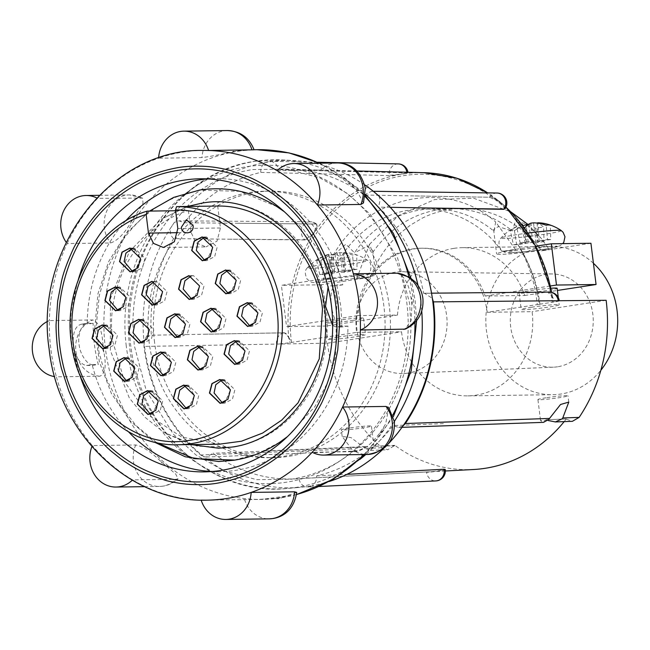 <?xml version="1.0" encoding="UTF-8"?>
<svg xmlns="http://www.w3.org/2000/svg" width="650" height="650" viewBox="0 0 650 650"><rect width="100%" height="100%" fill="white"/><g stroke="black" fill="none" stroke-linecap="round" stroke-linejoin="round"><path stroke-width="0.49" stroke-dasharray="3.25 2.44" d="M189.231 205.936L202.369 202.971C245.058 195.796 290.217 220.326 311.829 262.429C334.36 303.924 331.858 360.157 305.76 398.743C287.251 425.921 262.933 442.098 232.806 447.273L197.316 446.209L163.946 432.461L145.015 417.292L129.342 397.995L110.37 350.618L110.403 298.724L129.415 251.501L161.054 219.278L187.533 206.456M378.893 196.032L380.136 199.899L378.552 207.106A154.871 137.743 89.2 0 1 423.589 293.304L547.82 292.232L552.273 296.644L552.313 302.274L539.264 304.281C536.437 282.222 529.222 262.178 517.628 244.148C528.604 262.6 535.145 282.75 537.258 304.59L487.199 312.293A74.132 65.934 -90.8 0 0 420.891 248.219A74.132 65.934 -90.8 0 0 412.75 248.901A74.132 65.934 -90.8 0 0 356.598 332.394L289.868 342.672A9.994 0.561 -7.1 0 1 276.575 344.086L327.478 343.184A158.186 140.692 -90.8 0 0 382.086 447.72L387.79 449.751L394.851 445.339A147.948 131.584 -90.8 0 0 473.371 469.519M390.293 207.317L378.552 207.106M364.707 184.852A163.67 145.567 -90.8 0 0 295.864 160.721A163.67 145.567 -90.8 0 0 271.684 161.549A163.67 145.567 -90.8 0 0 265.306 162.532A163.67 145.567 -90.8 0 0 174.436 222.324A163.67 145.567 -90.8 0 0 170.552 228.101A163.67 145.567 -90.8 0 0 144.113 342.753A163.67 145.567 -90.8 0 0 144.519 346.344A163.67 145.567 -90.8 0 0 203.621 456.666A163.67 145.567 -90.8 0 0 300.3 487.337A163.67 145.567 -90.8 0 0 305.687 486.761C302.006 485.55 299.764 482.844 298.959 478.628A154.871 137.743 89.2 0 1 295.547 478.855A154.871 137.743 89.2 0 1 213.005 453.286L206.383 457.039L203.621 456.666L200.688 455.016A164.304 146.136 89.2 0 1 143.959 346.434L144.113 342.753C145.169 338.618 147.574 336.107 151.32 335.213A154.871 137.743 89.2 0 1 173.591 238.656L305.012 239.931L313.95 233.033L316.851 224.38L315.713 224.014L184.291 222.747A154.871 137.743 89.2 0 1 260.812 172.388L389.309 175.589C394.648 175.459 413.319 172.583 406.916 172.884L278.411 169.683A154.871 137.743 89.2 0 1 291.346 169.325A154.871 137.743 89.2 0 1 364.366 195.024L489.58 197.259L499.874 201.963L504.952 208.886M252.655 169.553L287.129 169.106L319.702 177.799L347.921 193.798L370.492 214.533L397.589 258.009L409.589 303.192L410.938 325.309C411.239 326.779 410.02 345.686 409.484 347.392C407.03 366.121 401.749 383.768 393.632 400.327C375.911 437.239 339.544 471.835 291.224 479.212L256.75 479.668L224.177 470.966L195.959 454.968L173.388 434.233L146.291 390.764L134.29 345.572L132.933 323.456C132.641 321.986 133.859 303.079 134.396 301.373C136.849 282.644 142.131 265.005 150.248 248.438C167.968 211.526 204.336 176.93 252.655 169.553M365.259 448.394L350.976 437.564L342.168 436.459L352.154 449.694L357.264 450.97L367.746 446.526C371.784 447.891 373.839 447.801 373.929 446.257L370.5 450.442L365.259 448.394L382.086 447.72M349.456 428.033A15.153 0.853 172.9 0 0 341.339 429.812A15.153 0.853 172.9 0 0 363.309 427.846A15.153 0.853 172.9 0 0 371.418 426.067A15.153 0.853 172.9 0 0 349.456 428.033M487.199 312.293L532.114 311.683A74.132 65.934 89.2 0 1 475.962 395.184A74.132 65.934 89.2 0 1 467.821 395.866A74.132 65.934 89.2 0 1 401.513 331.784L356.598 332.394M593.418 263.266A74.132 65.934 -90.8 0 0 550.753 246.456A74.132 65.934 -90.8 0 0 542.612 247.13A74.132 65.934 -90.8 0 0 486.021 326.064A74.132 65.934 -90.8 0 0 552.768 394.713A74.132 65.934 -90.8 0 0 560.909 394.03A74.132 65.934 -90.8 0 0 600.868 370.232M454.009 248.341A74.132 65.934 89.2 0 1 462.15 247.658A74.132 65.934 89.2 0 1 524.737 295.49L485.152 296.026A74.132 65.934 -90.8 0 0 422.565 248.194A74.132 65.934 -90.8 0 0 414.424 248.877A74.132 65.934 -90.8 0 0 357.89 315.616L397.467 315.079A74.132 65.934 89.2 0 1 454.009 248.341M564.168 421.622A147.948 131.584 -90.8 0 0 566.28 418.957L546.349 419.713C542.831 421.793 540.865 421.866 540.459 419.941L543.514 422.354M443.389 423.646L393.079 425.571A154.871 137.743 89.2 0 1 316.558 475.922C316.81 480.22 315.315 483.503 312.073 485.777A163.67 145.567 -90.8 0 0 329.225 481.488M546.033 397.776A15.153 0.853 172.9 0 0 537.924 399.555A15.153 0.853 172.9 0 0 559.886 397.589A15.153 0.853 172.9 0 0 568.003 395.809A15.153 0.853 172.9 0 0 546.033 397.776M353.243 320.336A19.151 1.081 172.9 0 0 363.496 318.094A19.151 1.081 172.9 0 0 335.733 320.58A19.151 1.081 172.9 0 0 325.479 322.822A19.151 1.081 172.9 0 0 353.243 320.336M337.789 337.074A19.151 1.081 -7.1 0 1 365.552 334.588A19.151 1.081 -7.1 0 1 355.298 336.838A19.151 1.081 -7.1 0 1 327.535 339.324A19.151 1.081 -7.1 0 1 337.789 337.074M550.891 288.259A19.151 1.081 172.9 0 0 529.376 290.769A19.151 1.081 172.9 0 0 519.131 293.02A19.151 1.081 172.9 0 0 546.886 290.534A19.151 1.081 172.9 0 0 557.139 288.283M531.432 307.271A19.151 1.081 -7.1 0 1 559.195 304.785A19.151 1.081 -7.1 0 1 548.941 307.036A19.151 1.081 -7.1 0 1 521.186 309.522A19.151 1.081 -7.1 0 1 531.432 307.271M308.961 486.939L305.687 486.761A163.67 145.567 -90.8 0 0 312.073 485.777L308.961 486.939M444.137 469.235C450.572 469.202 431.917 472.079 426.53 471.941L298.959 478.628M408.086 373.076A50.928 45.297 89.2 0 1 403.65 373.514A50.928 45.297 89.2 0 1 356.688 327.031A50.928 45.297 89.2 0 1 395.517 272.163A50.928 45.297 89.2 0 1 402.269 271.7A50.928 45.297 89.2 0 1 447.005 319.499A50.928 45.297 89.2 0 1 408.086 373.076M557.521 366.787A46.637 41.478 89.2 0 1 553.451 367.185A46.637 41.478 89.2 0 1 510.453 324.626A46.637 41.478 89.2 0 1 546.008 274.381A46.637 41.478 89.2 0 1 552.183 273.951A46.637 41.478 89.2 0 1 593.158 317.728A46.637 41.478 89.2 0 1 557.521 366.787M149.175 342.526A133.258 118.519 89.2 0 1 264.737 191.214A133.258 118.519 89.2 0 1 383.923 306.394A133.258 118.519 89.2 0 1 268.361 457.698A133.258 118.519 89.2 0 1 149.175 342.526M154.562 342.452A133.258 118.519 89.2 0 1 270.132 191.141A133.258 118.519 89.2 0 1 389.317 306.321A133.258 118.519 89.2 0 1 273.748 457.624A133.258 118.519 89.2 0 1 154.562 342.452M328.088 279.362L344.671 277.176L361.043 275.868C366.6 275.974 363.123 277.03 350.61 279.053L334.027 281.231L317.655 282.547C312.098 282.441 315.575 281.377 328.088 279.362M351.358 264.006A30.371 1.714 172.9 0 0 367.543 260.341A30.371 1.714 172.9 0 0 323.602 264.387A30.371 1.714 172.9 0 0 307.393 267.832L307.393 267.832A30.371 1.714 172.9 0 0 321.1 267.678A30.371 1.714 172.9 0 0 351.358 264.006M521.739 249.551L538.314 247.374L554.694 246.057C560.251 246.163 556.766 247.227 544.253 249.243L527.678 251.428L511.298 252.736C505.741 252.631 509.226 251.574 521.739 249.551M527.93 233.066A30.371 1.714 172.9 0 0 517.246 234.577A30.371 1.714 172.9 0 0 501.036 238.03A30.371 1.714 172.9 0 0 514.743 237.876A30.371 1.714 172.9 0 0 545.009 234.203A30.371 1.714 172.9 0 0 561.186 230.539M396.768 273.187C403.869 275.129 408.59 283.083 410.938 297.042A174.874 155.537 89.2 0 1 411.45 300.869A174.874 155.537 89.2 0 1 411.889 304.712L411.198 320.198L405.283 329.119M91.886 446.599A28.982 25.773 89.2 0 1 92.3 445.559A174.874 155.537 -90.8 0 0 132.608 479.887L176.02 479.302L178.027 478.757L175.703 474.029L166.522 466.164A174.874 155.537 89.2 0 1 161.029 461.484L158.121 458.892C149.435 450.799 141.96 446.16 135.704 444.974L92.3 445.559A174.874 155.537 89.2 0 1 56.379 376.813L99.791 376.22C105.146 374.108 106.519 366.08 103.894 352.121A174.874 155.537 89.2 0 1 103.374 348.294A174.874 155.537 89.2 0 1 102.936 344.451C102.058 330.265 98.678 322.108 92.779 319.979L49.376 320.572A174.874 155.537 -90.8 0 0 50.838 349.001A174.874 155.537 -90.8 0 0 56.379 376.813A28.982 25.773 89.2 0 1 54.657 376.618M47.637 321.344A28.982 25.773 89.2 0 1 49.376 320.572A174.874 155.537 89.2 0 1 67.137 243.555L110.541 242.97C117.398 240.801 124.28 233.789 131.194 221.943A174.874 155.537 89.2 0 1 135.338 215.776L143.024 203.214L142.61 198.088L97.541 198.347A174.874 155.537 -90.8 0 0 67.137 243.555A28.982 25.773 89.2 0 1 66.211 242.304M202.499 150.434A174.874 155.537 -90.8 0 0 158.576 158.186L201.979 157.593C210.015 156.536 220.163 154.635 232.432 151.889A174.874 155.537 89.2 0 1 239.249 150.841L254.061 149.801M277.136 170.698L320.539 170.113C328.656 170.771 337.911 175.069 348.303 182.999A174.874 155.537 89.2 0 1 353.803 187.679L356.582 190.271L363.472 202.93M296.733 492.44L282.401 497.274A174.874 155.537 89.2 0 1 275.576 498.323L257.319 499.476L201.167 500.102A174.874 155.537 89.2 0 1 132.608 479.887A28.982 25.773 89.2 0 1 132.283 480.212M388.757 407.737L385.678 423.865L383.638 427.221A174.874 155.537 89.2 0 1 379.486 433.387C371.442 444.194 363.48 450.279 355.607 451.652L312.203 452.246M78.228 279.923A146.559 130.357 -90.8 0 0 73.206 345.199A146.559 130.357 -90.8 0 0 79.511 374.091M287.357 436.694L314.99 406.445L327.511 382.744L335.514 356.679L336.863 301.779L330.143 275.202L318.809 250.681L303.314 229.214L284.294 211.689M276.835 206.554L239.98 191.36L200.785 190.19C167.497 195.902 140.636 213.777 120.193 243.799L107.315 268.369L99.288 295.425L96.46 323.789L98.954 352.211L106.665 379.446L119.251 404.292L136.159 425.652L156.65 442.601M234.398 460.054L258.034 453.635L280.036 442.041M211.932 471.526A146.559 130.357 -90.8 0 0 219.578 471.673A146.559 130.357 -90.8 0 0 347.945 326.081L342.014 326.991L340.819 306.158L336.879 285.74L330.517 285.87L328.063 287.194M175.589 210.73L188.37 210.559C138.832 225.136 104.553 284.359 112.694 341.266L124.686 381.973L148.696 415.317L181.626 436.995L219.204 444.186M175.297 337.61L183.129 333.507L185.599 324.082L174.988 313.787M189.386 299.447L197.218 295.352L199.688 285.927L189.077 275.632M152.417 305.142L160.249 301.048L162.719 291.614L152.108 281.328M130.333 271.879L138.157 267.784L140.636 258.359L130.024 248.064M102.83 348.757L110.654 344.662L113.133 335.238L102.513 324.943M115.741 310.781L123.573 306.686L126.043 297.261L115.432 286.967M124.532 381.412L132.364 377.309L134.843 367.884L124.223 357.589M202.507 260.772L210.34 256.677L212.81 247.244L202.199 236.957M184.178 408.891L192.01 404.796L194.48 395.371L183.869 385.076M226.062 293.808L233.886 289.713L236.364 280.28L225.753 269.986M220.269 403.333L228.093 399.238L230.571 389.813L219.952 379.519M148.086 414.44L155.919 410.345L158.389 400.92L147.778 390.626M247.772 326.454L255.596 322.359L258.074 312.926L247.455 302.64M161.208 375.765L169.041 371.67L171.519 362.245L160.899 351.951M198.177 370.069L206.009 365.974L208.488 356.549L197.868 346.255M234.853 364.431L242.686 360.336L245.156 350.902L234.544 340.616M139.206 343.159L147.038 339.064L149.516 329.639L138.897 319.345M211.388 332.053L219.221 327.957L221.691 318.533L211.079 308.238M180.018 315.258L185.526 324.098L180.294 336.009M177.474 337.228L179.684 337.464L187.476 333.409L189.946 324.033L179.368 313.812L177.157 314.104M189.036 275.714L199.615 285.943L194.382 297.846M191.563 299.073L193.773 299.309L201.565 295.254L204.027 285.878L193.456 275.657L191.246 275.949M152.067 281.409L162.646 291.631L157.414 303.542M154.594 304.761L156.804 304.996L164.596 300.942L167.058 291.566L156.487 281.352L154.278 281.645M135.054 249.527L140.562 258.367L135.33 270.278M132.511 271.505L134.721 271.733L142.513 267.678L144.974 258.31L134.396 248.089L132.194 248.381M107.551 326.414L113.059 335.254L107.827 347.157M105.008 348.384L107.218 348.619L115.009 344.565L117.471 335.189L106.892 324.967L104.691 325.26M120.461 288.438L125.97 297.277L120.737 309.189M117.918 310.408L120.128 310.643L127.92 306.589L130.382 297.213L119.811 286.991L117.601 287.284M129.261 359.06L134.769 367.9L129.537 379.811M126.718 381.03L128.928 381.266L136.719 377.211L139.181 367.835L128.602 357.614L126.401 357.906M207.228 238.42L212.737 247.26L207.504 259.171M204.685 260.39L206.895 260.626L214.687 256.571L217.149 247.195L206.578 236.974L204.368 237.266M188.898 386.539L194.407 395.379L189.174 407.29M186.355 408.517L188.565 408.744L196.357 404.69L198.819 395.322L188.248 385.101L186.038 385.393M230.783 271.456L236.291 280.296L231.059 292.207M228.239 293.426L230.449 293.662L238.241 289.608L240.703 280.231L230.124 270.01L227.922 270.303M224.989 380.989L230.498 389.821L225.266 401.733M222.446 402.959L224.656 403.195L232.448 399.132L234.91 389.764L224.331 379.543L222.129 379.836M152.815 392.096L158.316 400.936L153.083 412.848M150.264 414.066L152.482 414.302L160.266 410.248L162.736 400.871L152.157 390.65L149.947 390.942M252.493 304.102L258.001 312.942L252.769 324.854M249.949 326.072L252.159 326.308L259.951 322.254L262.413 312.877L251.834 302.664L249.632 302.957M165.937 353.413L171.446 362.253L166.213 374.164M163.386 375.383L165.604 375.619L173.396 371.564L175.857 362.196L165.279 351.975L163.077 352.267M202.906 347.726L208.414 356.566L203.182 368.469M200.354 369.696L202.572 369.931L210.364 365.877L212.826 356.501L202.248 346.279L200.046 346.572M239.582 342.079L245.082 350.919L239.858 362.83M237.031 364.049L239.249 364.284L247.041 360.23L249.502 350.854L238.924 340.632L236.722 340.933M143.934 320.816L149.443 329.648L144.211 341.559M141.383 342.786L143.601 343.021L151.393 338.959L153.855 329.591L143.276 319.369L141.074 319.662M216.109 309.701L221.618 318.541L216.385 330.452M213.566 331.679L215.776 331.906L223.568 327.852L226.029 318.484L215.459 308.262L213.249 308.555M423.719 172.673A149.719 133.169 -90.8 0 0 288.681 337.212L284.383 332.784L151.32 335.213M398.214 163.898A9.994 8.881 -88.8 0 0 389.269 175.24A9.994 0.561 172.9 0 0 400.457 174.143A9.994 0.561 172.9 0 0 407.989 172.656L406.876 172.534A9.994 8.881 -88.8 0 0 406.835 172.25M423.589 293.304L424.507 293.239L432.364 298.382M364.366 195.024L371.418 191.263L373.75 191.644M497.006 193.026A9.994 8.929 -89.2 0 0 489.767 196.974A9.994 2.803 -146.1 0 1 499.988 201.801A9.994 2.803 -146.1 0 1 505.156 208.593M260.812 172.388C260.561 168.09 262.056 164.808 265.306 162.532L269.774 161.281L271.684 161.549C275.364 162.76 277.607 165.466 278.411 169.683M173.591 238.656C170.706 235.812 169.699 232.294 170.552 228.101L174.436 222.324L179.132 220.854L184.291 222.747M305.012 239.931L304.761 239.72A9.994 3.608 130.4 0 0 313.812 232.911A9.994 3.608 130.4 0 0 316.591 224.153A9.994 3.608 130.4 0 0 315.469 223.803A9.994 8.832 -89.6 0 0 310.18 221.772A9.994 8.832 -89.6 0 0 301.754 228.548A9.994 8.832 -89.6 0 0 304.761 239.72L226.752 239.176M288.681 337.212L291.484 342.42A148.062 131.682 -90.8 0 1 403.626 175.654A148.062 131.682 -90.8 0 1 552.313 302.274L553.93 302.023A9.994 0.561 -7.1 0 0 559.276 300.852A9.994 9.994 0 0 0 559.26 300.723M383.451 448.727A163.67 145.567 -90.8 0 0 388.635 443.511M558.236 300.731A9.994 0.561 -7.1 0 1 559.276 300.852M327.478 343.184L401.513 331.784M367.209 446.899L213.005 453.286M394.851 445.339L373.929 446.257L394.542 445.802M606.149 300.292L532.114 311.683M566.686 419.307L572.349 421.338M539.264 304.281L539.988 304.273C537.062 282.612 529.612 262.576 517.628 244.148M539.988 304.273L537.258 304.59M402.935 425.986L398.572 427.456L393.079 425.571M265.826 450.978L367.746 446.526M566.28 418.957L546.349 419.713M316.558 475.922L346.994 474.329M524.737 295.49L557.408 290.461M590.931 243.262L541.491 250.868C523.949 224.721 487.029 203.157 449.183 209.584C439.546 211.144 430.666 213.956 422.532 218.01L410.507 225.046L399.864 233.456C392.454 240.313 386.449 247.374 381.851 254.637C377.764 261.235 375.676 264.241 370.435 277.201L320.994 284.806L326.137 326.056L397.467 315.079M326.137 326.056L286.553 326.601L357.89 315.616M535.738 246.196L501.906 251.404C481.341 221.317 442.861 204.1 409.598 210.121C376.123 214.378 343.289 242.556 330.85 277.737L281.418 285.342L286.553 326.601M485.152 296.026L550.396 285.984M445.291 469.698A9.994 0.561 -7.1 0 1 437.759 471.193A9.994 0.561 -7.1 0 1 426.571 472.29A9.994 8.897 -92.7 0 0 435.849 480.919M320.994 284.806L281.418 285.342M370.435 277.201L356.72 278.882A36.644 2.072 172.9 0 0 375.708 274.674A36.644 2.072 172.9 0 0 323.237 279.338L330.85 277.737M356.72 278.882L369.436 244.408L372.743 252.476A113.254 100.726 89.2 0 1 450.962 208.691A113.254 100.726 89.2 0 1 512.281 230.994L515.352 221.528L525.387 223.511L541.092 238.193L549.112 249.267L541.491 250.868M501.906 251.404L515.621 249.722A36.644 2.072 172.9 0 0 496.632 253.931A36.644 2.072 172.9 0 0 549.112 249.267M515.621 249.722L495.666 221.959L494.016 231.246A113.254 100.726 -90.8 0 0 432.689 208.934A113.254 100.726 -90.8 0 0 354.469 252.728L345.841 244.197L335.392 253.565L323.237 279.338C344.906 203.239 439.026 171.478 495.666 221.959M372.743 252.476L372.686 250.404L367.144 246.512L354.469 252.728M494.016 231.246L493.61 229.661L498.282 226.598L512.281 230.994M521.877 224.599A45.849 45.849 0 0 0 501.036 238.03L501.036 238.03C498.412 240.297 498.314 244.067 500.76 249.34L504.286 251.981C505.692 254.069 525.923 251.94 544.505 249.226L555.587 247.203L559.853 245.83L562.786 243.644M320.824 260.504A45.825 40.479 97.7 0 1 332.451 254.426A45.581 42.998 -118.9 0 1 334.969 254.158A45.825 20.556 -103.2 0 1 341.989 258.261A42.404 37.456 97.7 0 1 349.968 257.034A45.825 20.914 85.7 0 0 343.476 252.85A45.581 13.829 88.1 0 1 344.273 252.606A45.825 40.479 97.7 0 1 351.382 253.411A45.825 40.479 97.7 0 1 356.679 254.987A42.404 19.354 85.7 0 0 352.536 255.044A45.825 40.836 -99.6 0 0 339.861 252.671A45.581 43.363 85.9 0 0 337.342 252.939A45.825 20.914 85.7 0 0 331.37 257.286A42.404 37.789 -99.6 0 0 323.391 258.513A45.825 20.556 -103.2 0 1 328.835 254.248A45.581 14.194 -100.3 0 0 328.445 254.345A45.581 14.194 -100.3 0 0 328.039 254.491A45.825 40.836 -99.6 0 0 316.68 260.561A42.404 19.021 -103.2 0 1 320.824 260.504L323.009 274.544L319.784 274.592L316.68 260.561M522.088 224.534A45.581 14.194 -100.3 0 0 521.682 224.681A45.825 40.836 -99.6 0 0 510.331 230.75A42.404 19.021 -103.2 0 1 514.467 230.693A45.825 40.479 97.7 0 1 522.827 225.851M528.474 224.364A45.581 42.998 -118.9 0 1 528.613 224.356A45.825 20.556 -103.2 0 1 535.641 228.451A42.404 37.456 97.7 0 1 543.619 227.224A45.825 20.914 85.7 0 0 537.119 223.047M524.062 227.524A42.404 37.789 -99.6 0 0 517.034 228.703A45.825 20.556 -103.2 0 1 521.918 224.656M334.969 254.158L338.154 272.382L334.62 272.756L332.451 254.426M334.62 272.756L323.009 274.544M319.784 274.592L331.394 272.805L328.039 254.491M328.835 254.248L332.516 272.464L326.495 272.545L323.391 258.513M326.495 272.545L332.711 271.586L331.37 257.286M332.711 271.586L338.731 271.505L337.342 252.939M339.861 252.671L342.266 271.131L353.876 269.344L352.536 255.044M353.876 269.344L357.102 269.303L356.679 254.987M357.102 269.303L345.491 271.082L344.273 252.606M343.476 252.85L344.378 271.432L350.399 271.342L349.968 257.034M350.399 271.342L344.183 272.301L341.989 258.261M344.183 272.301L338.154 272.382M528.613 224.356L531.806 242.58L528.263 242.954L526.273 226.135M528.263 242.954L516.661 244.741L514.467 230.693M516.661 244.741L513.435 244.782L510.331 230.75M513.435 244.782L525.038 242.994L521.682 224.681M522.746 225.745L526.159 242.653L520.138 242.734L517.034 228.703M520.138 242.734L526.354 241.784L525.013 227.476M526.354 241.784L532.374 241.694L530.985 223.129M533.504 222.861L535.917 241.321L547.519 239.533L546.179 225.233M547.519 239.533L550.745 239.493L550.322 225.176M550.745 239.493L539.142 241.28L537.94 223.186M537.119 223.08L538.021 241.621L544.042 241.54L543.619 227.224M544.042 241.54L537.826 242.499L535.641 228.451M537.826 242.499L531.806 242.58M96.744 197.933A28.982 25.773 89.2 0 1 97.541 198.347A174.874 155.537 89.2 0 1 158.576 158.186A28.982 25.773 89.2 0 1 158.592 158.015M345.491 271.082L344.378 271.432M331.394 272.805L332.516 272.464M338.731 271.505L342.266 271.131M539.142 241.28L538.021 241.621M525.038 242.994L526.159 242.653M532.374 241.694L535.917 241.321M125.588 220.959A146.559 130.357 -90.8 0 0 87.23 324.163L80.86 324.293L87.319 323.334L81.388 324.244C75.368 325.674 72.638 332.662 73.206 345.199C75.733 357.573 80.169 364.341 86.523 365.495L92.365 365.414A146.559 130.357 -90.8 0 0 128.456 431.746M347.945 326.081L342.103 326.154C336.651 324.886 333.084 317.988 331.402 305.459C329.973 293.069 331.825 286.219 336.96 284.903L342.81 284.83A146.559 130.357 -90.8 0 0 215.597 178.571A146.559 130.357 -90.8 0 0 207.959 178.929M330.517 285.87L331.037 285.821M86.523 365.495L92.454 364.585C87.937 365.446 79.836 354.51 79.072 344.281C77.309 334.108 82.599 322.579 87.319 323.334L93.161 323.253L87.23 324.163M342.81 284.83L336.879 285.74M92.365 365.414L98.296 364.504C94.762 351.033 93.047 337.285 93.161 323.253M332.662 325.561L336.172 327.072L342.103 326.154M342.014 326.991L336.172 327.072M92.454 364.585L98.296 364.504M188.37 210.559L191.1 232.505L196.138 242.856L205.993 246.894L163.613 247.471M217.709 206.042L220.439 227.988L217.019 241.118L205.993 246.894M204.831 334.23L284.066 332.832A9.994 8.816 -91 0 0 276.575 344.086L143.959 346.434M359.978 459.355A164.596 146.396 89.2 0 1 296.181 487.402A164.596 146.396 89.2 0 1 287.552 488.442A164.596 146.396 89.2 0 1 130.886 346.645A164.596 146.396 89.2 0 1 255.556 161.257A164.596 146.396 89.2 0 1 283.091 159.965A164.596 146.396 89.2 0 1 365.446 194.464M418.015 285.431A164.596 146.396 89.2 0 1 420.851 302.014A164.596 146.396 89.2 0 1 421.753 311.058M394.363 421.419A164.596 146.396 89.2 0 1 365.828 454.512M350.447 475.93L426.53 471.941M296.481 494.52A174.874 155.537 89.2 0 1 261.787 499.411A174.874 155.537 89.2 0 1 105.373 348.262A174.874 155.537 89.2 0 1 257.034 149.695M318.914 163.199A174.874 155.537 89.2 0 1 365.178 196.714M408.923 276.892A174.874 155.537 89.2 0 1 413.449 300.844A174.874 155.537 89.2 0 1 414.936 322.611M126.271 346.052A159.25 141.643 89.2 0 1 246.894 166.676A159.25 141.643 89.2 0 1 406.827 302.868A159.25 141.643 89.2 0 1 286.203 482.235A159.25 141.643 89.2 0 1 126.271 346.052M99.791 376.22A28.982 25.773 89.2 0 1 75.904 351.236A28.982 25.773 89.2 0 1 92.779 319.979M103.894 352.121A8.994 7.995 89.2 0 1 102.643 348.4A8.994 7.995 89.2 0 1 102.936 344.451M135.704 444.974A28.982 25.773 -90.8 0 0 133.461 461.411A28.982 25.773 -90.8 0 0 159.38 486.46A28.982 25.773 -90.8 0 0 176.02 479.302M166.522 466.164A8.994 7.995 89.2 0 1 161.029 461.484M275.576 498.323A8.994 7.995 -90.8 0 0 279.094 498.664A8.994 7.995 -90.8 0 0 282.401 497.274M411.889 304.712A8.994 7.995 -90.8 0 0 412.181 300.755A8.994 7.995 -90.8 0 0 410.938 297.042M337.179 162.955A28.982 25.773 -90.8 0 0 320.539 170.113M353.803 187.679A8.994 7.995 -90.8 0 0 348.303 182.999M227.313 130.553A28.982 25.773 -90.8 0 0 224.128 130.821A28.982 25.773 -90.8 0 0 201.979 157.593M239.249 150.841A8.994 7.995 -90.8 0 0 235.731 150.499A8.994 7.995 -90.8 0 0 232.432 151.889M140.944 197.754A28.982 25.773 -90.8 0 0 129.504 194.919A28.982 25.773 -90.8 0 0 126.319 195.179A28.982 25.773 -90.8 0 0 104.366 227.825A28.982 25.773 -90.8 0 0 110.541 242.97M135.338 215.776A8.994 7.995 -90.8 0 0 131.194 221.943M178.1 444.754A119.08 105.918 89.2 0 1 71.589 341.827A119.08 105.918 89.2 0 1 147.257 211.12M552.273 296.644A149.719 133.169 -90.8 0 0 551.533 292.329M505.936 207.204A149.719 133.169 -90.8 0 0 487.679 192.896M415.025 195.926L489.58 197.259M330.403 170.974L406.876 172.534A9.994 0.561 172.9 0 1 407.989 172.656A9.994 9.994 0 0 0 407.932 172.274M389.309 175.589L312.796 173.688M237.461 223.259L315.713 224.014M284.383 332.784L284.066 332.832A9.994 4.534 81.2 0 1 289.868 342.672M547.82 292.232L548.129 292.183A9.994 4.534 -98.8 0 1 553.93 302.023M473.549 292.874L548.129 292.183A9.994 8.962 -90.5 0 1 549.266 292.094M351.171 448.963L200.688 455.016M392.754 415.058A174.874 155.537 89.2 0 1 363.829 454.537M244.571 499.517A28.982 25.773 -90.8 0 0 269.246 518.854M355.607 451.652A28.982 25.773 -90.8 0 0 367.055 454.496M379.486 433.387A8.994 7.995 -90.8 0 0 383.638 427.221M220.439 227.988L177.816 228.564M177.873 232.684L191.1 232.505M149.549 211.088L126.206 233.431L108.656 261.568L97.963 293.711L94.803 327.836L99.353 361.782L111.345 393.429L130.041 420.761L154.269 442.057M187.688 206.448L161.054 219.278M190.97 444.576L163.946 432.461M295.864 160.721L283.091 159.965L255.19 161.273C181.919 170.787 123.923 248.909 128.546 330.582C129.602 420.591 206.749 497.819 287.552 488.442L300.3 487.337M342.168 436.459L341.339 429.812M420.891 248.219L422.565 248.194M462.15 247.658L550.753 246.456M540.467 419.981L537.924 399.555M363.496 318.094L365.552 334.588M558.301 297.627L559.195 304.785M319.207 486.493L308.132 487.029M553.451 367.185L403.65 373.514M264.737 191.214L270.132 191.141M307.393 267.832C304.769 270.108 304.671 273.877 307.117 279.151L310.643 281.783C312.049 283.871 332.272 281.743 350.854 279.029C369.817 276.031 366.722 275.34 370.167 272.049C371.694 265.541 370.825 261.633 367.543 260.341A45.849 45.849 0 0 0 351.382 253.411M319.629 163.191L343.769 177.214L365.332 195.601M410.93 278.192L415.188 301.031L416.626 320.686M252.566 149.752L254.036 149.736M144.649 486.663L159.38 486.46C166.562 486.257 172.778 483.689 178.027 478.757M179.684 337.464L175.451 337.521M193.773 299.309L189.54 299.366M156.804 304.996L152.571 305.053M134.721 271.733L130.487 271.789M107.218 348.619L102.984 348.676M120.128 310.643L115.895 310.7M128.928 381.266L124.694 381.322M206.895 260.626L202.662 260.683M188.565 408.744L184.332 408.801M230.449 293.662L226.216 293.719M224.656 403.195L220.423 403.252M152.482 414.302L148.241 414.359M252.159 326.308L247.926 326.365M165.604 375.619L161.362 375.676M202.572 369.931L198.331 369.988M239.249 364.284L235.007 364.341M143.601 343.021L139.36 343.078M215.776 331.906L211.543 331.963M356.907 170.982L291.346 169.325M373.311 191.287L371.418 191.263M317.574 162.256L269.774 161.281M316.859 224.38L316.591 224.153A9.994 9.994 0 0 0 310.18 221.772L179.132 220.854M552.638 297.96L551.704 292.37M505.968 207.131L487.768 192.896M424.507 293.239L431.535 293.174M206.383 457.039L357.264 450.978M373.961 446.493L371.418 426.067M370.5 450.442L387.79 449.751M467.821 395.866L552.768 394.713M568.783 402.106L568.003 395.809M401.976 427.334L398.572 427.456M325.479 322.822L327.535 339.324M445.364 470.99L295.547 478.855M519.131 293.02L521.186 309.522M552.183 273.951L402.269 271.7M369.436 244.408L398.385 215.646L434.598 199.566L473.688 198.25L510.811 211.851M527.914 224.412L541.092 238.193M268.361 457.698L273.748 457.624M372.686 250.404L375.708 274.674M493.61 229.661L496.632 253.931M450.962 208.691L432.689 208.934M393.323 416.715L364.999 454.521M296.465 494.626L261.787 499.411L257.319 499.476M328.445 254.345A45.849 45.849 0 0 0 307.385 267.841M99.279 195.325L129.504 194.919L142.61 198.088M200.314 178.782L215.597 178.571M204.295 471.876L219.578 471.673M179.368 313.812L175.143 313.869M193.456 275.657L189.231 275.714M156.487 281.352L152.263 281.409M134.396 248.089L130.179 248.146M106.892 324.967L102.676 325.024M119.811 286.991L115.586 287.048M128.602 357.614L124.386 357.671M206.578 236.974L202.353 237.039M188.248 385.101L184.023 385.158M230.124 270.01L225.908 270.067M224.331 379.543L220.114 379.6M152.157 390.65L147.932 390.707M251.834 302.664L247.618 302.721M165.279 351.975L161.062 352.032M202.248 346.279L198.031 346.336M238.924 340.641L234.707 340.697M143.276 319.369L139.059 319.426M215.459 308.262L211.234 308.319"/><path stroke-width="0.97" d="M187.533 206.456L189.231 205.936M429.219 208.008L503.961 209.064A9.994 2.803 -146.1 0 0 505.156 208.593L503.774 209.341L390.293 207.317M388.635 443.511A163.67 145.567 -90.8 0 0 402.935 425.986A163.67 145.567 -90.8 0 0 432.851 301.966A163.67 145.567 -90.8 0 0 432.364 298.382A163.67 145.567 -90.8 0 0 378.893 196.032A163.67 145.567 -90.8 0 0 373.75 191.644A163.67 145.567 -90.8 0 0 364.707 184.852M600.868 370.232A74.132 65.934 -90.8 0 0 593.418 263.266M401.976 427.334L543.514 422.354L548.73 419.437L560.552 404.479L568.783 402.106L562.51 418.649L555.368 421.931L548.251 420.534M558.301 297.627L557.139 288.283A19.151 1.081 172.9 0 0 550.891 288.259M562.786 243.644L563.81 242.247L564.972 236.738L563.095 232.302L561.186 230.539A30.371 1.714 172.9 0 0 527.93 233.066M251.989 149.898A28.982 25.773 -90.8 0 0 227.313 130.553C240.329 131.178 249.243 137.589 254.061 149.801L208.585 150.483A174.874 155.537 -90.8 0 0 202.499 150.434C110.443 148.785 33.865 249.389 49.099 348.814C57.939 433.428 129.594 502.938 207.252 500.151A174.874 155.537 -90.8 0 0 251.168 492.407L294.572 491.814L296.733 492.44C293.735 510.811 282.652 516.896 273 518.538L269.246 518.854A28.982 25.773 -90.8 0 0 272.431 518.586A28.982 25.773 -90.8 0 0 294.572 491.814M360.856 204.441A28.982 25.773 -90.8 0 0 363.098 187.996A28.982 25.773 -90.8 0 0 337.179 162.955C351.544 162.914 360.929 171.348 365.324 188.24L363.472 202.93L360.856 204.441L317.452 205.026A174.874 155.537 -90.8 0 0 277.136 170.698A28.982 25.773 89.2 0 1 293.767 163.54A28.982 25.773 89.2 0 1 317.452 205.026A174.874 155.537 89.2 0 1 353.364 273.78L397.15 273.203L409.508 277.249L415.147 281.864C419.477 286.553 422.053 292.069 422.882 298.415C423.898 312.674 418.031 322.904 405.283 329.119L360.368 330.021A174.874 155.537 -90.8 0 0 358.914 301.584A174.874 155.537 -90.8 0 0 353.364 273.78A28.982 25.773 89.2 0 1 377.252 298.764A28.982 25.773 89.2 0 1 360.368 330.021A174.874 155.537 89.2 0 1 342.607 407.03L386.019 406.445L388.757 407.737L394.42 421.826C394.842 440.903 385.726 451.791 367.055 454.496A28.982 25.773 -90.8 0 0 392.194 421.59A28.982 25.773 -90.8 0 0 386.019 406.445M54.657 376.618A28.982 25.773 89.2 0 1 32.5 351.829A28.982 25.773 89.2 0 1 47.637 321.344M57.46 346.986C56.973 344.5 55.843 329.55 56.087 324.196L57.688 300.999L61.433 281.564C63.229 273.089 67.324 261.901 73.718 247.999C97.232 202.743 132.015 175.947 178.084 167.611C188.654 165.693 203.743 165.921 211.421 166.936C215.304 167.237 226.704 169.349 230.271 170.511L248.186 176.768C256.523 180.237 265.436 185.356 274.918 192.14L283.92 199.322C287.495 202.248 292.248 206.96 298.163 213.452C310.253 227.199 319.824 242.873 326.893 260.488L333.824 281.694C334.466 283.108 338.033 301.34 338.008 303.802C338.496 306.28 339.625 321.238 339.389 326.592L337.781 349.781L334.035 369.216C332.248 377.691 328.144 388.879 321.75 402.789C298.236 448.037 263.453 474.833 217.384 483.169C206.814 485.095 191.726 484.868 184.048 483.844C180.164 483.551 168.764 481.431 165.197 480.269L147.282 474.012C138.946 470.551 130.032 465.424 120.551 458.648L111.548 451.457C107.973 448.532 103.228 443.828 97.305 437.336C85.215 423.589 75.644 407.908 68.575 390.301L61.644 369.086C61.002 367.673 57.436 349.44 57.46 346.986M132.283 480.212A28.982 25.773 89.2 0 1 115.976 487.045A28.982 25.773 89.2 0 1 90.058 462.004A28.982 25.773 89.2 0 1 91.886 446.599M66.211 242.304A28.982 25.773 89.2 0 1 60.962 228.41A28.982 25.773 89.2 0 1 86.093 195.504A28.982 25.773 89.2 0 1 96.744 197.933M59.833 346.621A156.553 139.246 -90.8 0 0 217.051 480.496A156.553 139.246 -90.8 0 0 335.636 304.168A156.553 139.246 -90.8 0 0 178.417 170.284A156.553 139.246 -90.8 0 0 59.833 346.621M79.511 374.091A146.559 130.357 -90.8 0 0 204.295 471.876A146.559 130.357 -90.8 0 0 331.402 305.459A146.559 130.357 -90.8 0 0 200.314 178.782A146.559 130.357 -90.8 0 0 78.228 279.923M284.294 211.689L276.835 206.554C252.785 191.596 227.11 186.087 199.802 190.011L173.599 197.421L149.549 211.088M154.269 442.057L185.258 456.788L218.676 461.524L233.854 460.257C250.372 457.673 265.769 451.596 280.036 442.041L287.357 436.694M328.063 287.194L325.536 306.361L332.662 325.561M176.605 206.602A119.08 105.918 89.2 0 1 281.377 309.538A119.08 105.918 89.2 0 1 178.1 444.754L219.204 444.194L241.434 441.228L262.6 433.071L281.751 420.087L298.033 402.862L319.248 358.906L322.481 308.977C316.412 251.753 268.938 205.116 217.709 206.042L176.605 206.602L175.492 209.958L177.816 228.564L174.338 241.768L163.369 247.479L153.441 243.376L148.468 233.082L146.153 214.476L147.257 211.12L175.589 210.73M175.492 209.958C225.152 209.292 271.026 254.548 276.916 310.009C285.943 371.077 243.921 433.566 189.248 440.383C134.956 450.336 79.235 402.886 73.003 341.396C65.114 286.244 98.207 228.832 146.153 214.476M178.1 444.754C125.978 446.68 77.309 399.652 71.216 341.786C63.083 284.984 97.346 225.81 147.062 211.153L147.257 211.12M185.445 324.09L182.967 333.523L175.118 337.61L164.474 327.316L166.952 317.874L174.801 313.796L185.445 324.09M174.988 313.787L167.107 317.874L164.621 327.316L175.297 337.61M199.534 285.927L197.056 295.368L189.207 299.455L178.555 289.161L181.041 279.719L188.882 275.632L199.534 285.927M189.077 275.632L181.188 279.719L178.709 289.161L189.386 299.447M162.565 291.623L160.087 301.056L152.238 305.142L141.586 294.848L144.072 285.407L151.913 281.328L162.565 291.623M152.108 281.328L144.219 285.407L141.741 294.848L152.417 305.142M140.481 258.359L138.003 267.8L130.154 271.879L119.503 261.584L121.981 252.151L129.829 248.064L140.481 258.359M130.024 248.064L122.135 252.151L119.657 261.584L130.154 271.879M112.978 335.246L110.5 344.679L102.651 348.766L91.999 338.471L94.478 329.03L102.326 324.943L112.978 335.246M102.326 324.951L94.632 329.03L92.154 338.471L102.651 348.766M125.889 297.269L123.411 306.702L115.562 310.789L104.91 300.495L107.396 291.054L115.237 286.975L125.889 297.269M115.432 286.967L107.543 291.054L105.064 300.495L115.741 310.781M134.688 367.892L132.21 377.325L124.361 381.412L113.709 371.118L116.188 361.676L124.036 357.598L134.688 367.892M124.223 357.589L116.342 361.676L113.864 371.118L124.361 381.412M212.656 247.252L210.178 256.685L202.329 260.772L191.677 250.477L194.163 241.036L202.012 236.957L212.656 247.252M202.199 236.957L194.317 241.036L191.831 250.477L202.507 260.772M194.326 395.371L191.847 404.812L183.999 408.891L173.347 398.596L175.833 389.163L183.674 385.076L194.326 395.371M183.869 385.076L175.979 389.163L173.501 398.596L184.178 408.891M236.21 280.288L233.732 289.721L225.883 293.808L215.231 283.514L217.709 274.072L225.558 269.994L236.21 280.288M225.753 269.986L217.864 274.072L215.386 283.514L226.062 293.808M230.417 389.813L227.939 399.254L220.09 403.341L209.438 393.047L211.916 383.606L219.765 379.519L230.417 389.813M219.952 379.519L212.071 383.606L209.592 393.039L220.269 403.333M158.243 400.928L155.756 410.361L147.916 414.448L137.264 404.154L139.742 394.713L147.591 390.634L158.243 400.928M147.778 390.626L139.896 394.713L137.41 404.154L147.916 414.448M257.92 312.934L255.442 322.368L247.593 326.454L236.941 316.16L239.419 306.719L247.268 302.64L257.92 312.934M247.455 302.64L239.574 306.719L237.096 316.16L247.772 326.454M171.364 362.245L168.878 371.686L161.037 375.765L150.386 365.471L152.864 356.037L160.713 351.951L171.364 362.245M160.899 351.951L153.018 356.029L150.54 365.471L161.037 375.765M208.333 356.549L205.847 365.991L198.006 370.077L187.354 359.783L189.832 350.342L197.681 346.255L208.333 356.549M197.868 346.255L189.987 350.342L187.509 359.783L198.006 370.077M245.009 350.911L242.523 360.344L234.682 364.431L224.031 354.136L226.509 344.695L234.357 340.616L245.009 350.911M234.357 340.616L226.663 344.695L224.185 354.136L234.853 364.431M149.362 329.639L146.876 339.081L139.035 343.168L128.383 332.873L130.861 323.432L138.71 319.345L149.362 329.639M138.897 319.345L131.016 323.432L128.537 332.865L139.206 343.159M221.536 318.533L219.058 327.974L211.209 332.053L200.558 321.758L203.044 312.325L210.884 308.238L221.536 318.533M211.079 308.238L203.19 312.325L200.712 321.758L211.209 332.053M180.294 336.009L175.273 337.529L164.694 327.299L167.164 317.931L174.947 313.877L180.018 315.258M177.157 314.104L170.836 318.947L169.114 327.243L177.474 337.228M194.382 297.846L189.361 299.366L178.782 289.144L181.244 279.776L189.231 275.714M191.246 275.949L184.925 280.792L183.194 289.088L191.563 299.073M157.414 303.542L152.393 305.061L141.814 294.84L144.276 285.464L152.263 281.409M154.278 281.645L147.956 286.479L146.226 294.775L154.594 304.761M135.33 270.278L130.309 271.798L119.73 261.576L122.192 252.2L129.984 248.146L135.054 249.527M132.194 248.381L125.872 253.216L124.142 261.511L132.511 271.505M107.827 347.157L102.806 348.676L92.227 338.455L94.689 329.087L102.481 325.024L107.551 326.414M104.691 325.26L98.369 330.102L96.639 338.398L105.008 348.384M120.737 309.189L115.716 310.7L105.138 300.479L107.599 291.111L115.391 287.056L120.461 288.438M117.601 287.284L111.28 292.126L109.549 300.422L117.918 310.408M129.537 379.811L124.508 381.331L113.937 371.101L116.399 361.733L124.191 357.679L129.261 359.06M126.401 357.906L120.079 362.749L118.349 371.044L126.718 381.03M207.504 259.171L202.483 260.691L191.904 250.461L194.366 241.093L202.158 237.039L207.228 238.42M204.368 237.266L198.047 242.109L196.324 250.404L204.685 260.39M189.174 407.29L184.153 408.809L173.574 398.588L176.036 389.212L183.828 385.158L188.898 386.539M186.038 385.393L179.717 390.227L177.986 398.523L186.355 408.517M231.059 292.207L226.037 293.727L215.459 283.498L217.921 274.129L225.713 270.075L230.783 271.456M227.922 270.303L221.601 275.145L219.871 283.441L228.239 293.426M225.266 401.733L220.236 403.252L209.666 393.031L212.127 383.654L219.919 379.6L224.989 380.989M222.129 379.836L215.808 384.678L214.078 392.974L222.446 402.959M153.083 412.848L148.062 414.367L137.483 404.137L139.953 394.769L147.745 390.715L152.815 392.096M149.947 390.942L143.626 395.785L141.903 404.081L150.264 414.066M252.769 324.854L247.739 326.373L237.169 316.144L239.631 306.776L247.422 302.721L252.493 304.102M249.632 302.957L243.311 307.791L241.581 316.087L249.949 326.072M166.213 374.164L161.184 375.684L150.613 365.463L153.075 356.086L160.867 352.032L165.937 353.413M163.077 352.267L156.748 357.102L155.025 365.398L163.386 375.383M203.182 368.469L198.153 369.988L187.582 359.767L190.044 350.399L197.836 346.336L202.906 347.726M200.046 346.572L193.716 351.414L191.994 359.71L200.354 369.696M239.858 362.83L234.829 364.349L224.258 354.12L226.72 344.752L234.512 340.697L239.582 342.079M236.722 340.933L230.393 345.767L228.67 354.063L237.031 364.049M144.211 341.559L139.181 343.078L128.611 332.857L131.072 323.481L138.864 319.426L143.934 320.816M141.074 319.662L134.745 324.504L133.023 332.8L141.383 342.786M216.385 330.452L211.364 331.971L200.785 321.75L203.247 312.374L211.039 308.319L216.109 309.701M213.249 308.555L206.928 313.389L205.197 321.685L213.566 331.679M373.75 191.644L378.893 196.032M406.835 172.25A9.994 8.881 -88.8 0 0 398.271 163.898A9.994 8.881 -88.8 0 0 398.214 163.898A9.994 9.994 0 0 1 407.932 172.274M402.935 425.986L405.364 423.516A164.304 146.136 89.2 0 0 433.412 301.876L432.364 298.382M329.225 481.488A163.67 145.567 -90.8 0 0 383.451 448.727M555.368 421.931L572.349 421.338L579.142 417.389A158.186 140.692 -90.8 0 0 606.149 300.292L558.236 300.731A9.994 8.962 -90.5 0 0 549.266 292.094L431.535 293.174M445.364 470.99L473.371 469.519A147.948 131.584 -90.8 0 0 564.168 421.622M346.994 474.329L444.137 469.235L445.291 469.698A9.994 0.561 -7.1 0 0 444.177 469.576A9.994 8.897 -92.7 0 1 436.678 480.829A9.994 8.897 -92.7 0 1 435.849 480.919L319.207 486.493M557.408 290.461L596.066 284.513L590.931 243.262L551.346 243.799L535.738 246.196M550.396 285.984L556.481 285.049L551.346 243.799M556.481 285.049L596.066 284.513M522.827 225.851A45.825 40.479 97.7 0 1 526.094 224.624A45.581 42.998 -118.9 0 1 528.474 224.364M537.119 223.08L537.119 223.047A45.581 13.829 88.1 0 1 537.916 222.804A45.825 40.479 97.7 0 1 545.033 223.6A45.825 40.479 97.7 0 1 550.322 225.176A42.404 19.354 85.7 0 0 546.179 225.233A45.825 40.836 -99.6 0 0 533.504 222.861A45.581 43.363 85.9 0 0 530.985 223.129A45.825 20.914 85.7 0 0 525.013 227.476A42.404 37.789 -99.6 0 0 524.062 227.524M521.918 224.656A45.825 20.556 -103.2 0 1 522.478 224.437A45.581 14.194 -100.3 0 0 522.088 224.534A45.849 45.849 0 0 0 521.877 224.599M526.273 226.135L526.094 224.624M522.478 224.437L522.746 225.745M312.203 452.246A174.874 155.537 -90.8 0 0 342.607 407.03A28.982 25.773 89.2 0 1 346.824 437.929A28.982 25.773 89.2 0 1 323.651 455.081A28.982 25.773 89.2 0 1 312.203 452.246A174.874 155.537 89.2 0 1 251.168 492.407A28.982 25.773 89.2 0 1 225.842 519.447A28.982 25.773 89.2 0 1 201.167 500.11A174.874 155.537 -90.8 0 0 207.252 500.151M158.592 158.015A28.982 25.773 89.2 0 1 183.909 131.146A28.982 25.773 89.2 0 1 208.585 150.483A174.874 155.537 89.2 0 1 277.136 170.698M207.959 178.929A146.559 130.357 -90.8 0 0 125.588 220.959M128.456 431.746A146.559 130.357 -90.8 0 0 211.932 471.526M156.65 442.601L194.236 458.673L234.398 460.054M193.074 225.469C194.472 233.919 182.073 235.844 181.342 227.273L186.388 219.765L193.074 225.469M503.774 209.341L503.961 209.064A9.994 8.929 -89.2 0 0 505.716 201.662A9.994 8.929 -89.2 0 0 497.006 193.026L373.311 191.287M365.446 194.464A164.596 146.396 89.2 0 1 418.015 285.431M421.753 311.058A164.596 146.396 89.2 0 1 394.363 421.419M365.828 454.512A164.596 146.396 89.2 0 1 359.978 459.355M254.036 149.736L257.034 149.695A174.874 155.537 89.2 0 1 318.914 163.199M365.178 196.714A174.874 155.537 89.2 0 1 408.923 276.892M403.78 329.428A28.982 25.773 -90.8 0 0 420.656 298.171A28.982 25.773 -90.8 0 0 396.768 273.187M551.533 292.329A149.719 133.169 -90.8 0 0 505.936 207.204M487.679 192.896A149.719 133.169 -90.8 0 0 423.719 172.673L356.907 170.982M433.412 301.876L558.236 300.731M405.364 423.516L549.526 418.429M563.014 417.958L579.142 417.389M368.046 473.224L444.137 469.235M414.936 322.611A174.874 155.537 89.2 0 1 392.754 415.058M363.829 454.537A174.874 155.537 89.2 0 1 296.481 494.52M148.468 233.082L177.873 232.684M187.688 206.448L201.833 203.174C263.616 191.344 326.617 251.972 325.553 323.984C327.348 384.451 284.253 440.375 231.822 447.086L218.498 448.199L190.97 444.576M257.034 149.695L288.966 152.888L319.629 163.191M365.332 195.601L393.388 233.374L410.93 278.192M115.976 487.045L144.649 486.663M398.271 163.898L317.574 162.256M551.704 292.37L535.308 245.391L505.968 207.131M487.768 192.896L456.877 178.238L423.719 172.673M505.156 208.593A9.994 9.994 0 0 0 497.006 193.026M559.26 300.723A9.994 9.994 0 0 0 549.266 292.094M510.811 211.851L527.914 224.412M435.849 480.919A9.994 9.994 0 0 0 445.291 469.698M416.626 320.686L411.255 370.581L393.323 416.715M364.999 454.521L333.052 479.326L296.465 494.626M561.186 230.539A45.849 45.849 0 0 0 545.033 223.6M225.842 519.447L269.246 518.854M323.651 455.081L367.055 454.496M293.767 163.54L337.179 162.955M183.909 131.146L227.313 130.553M86.093 195.504L99.279 195.325"/></g></svg>
